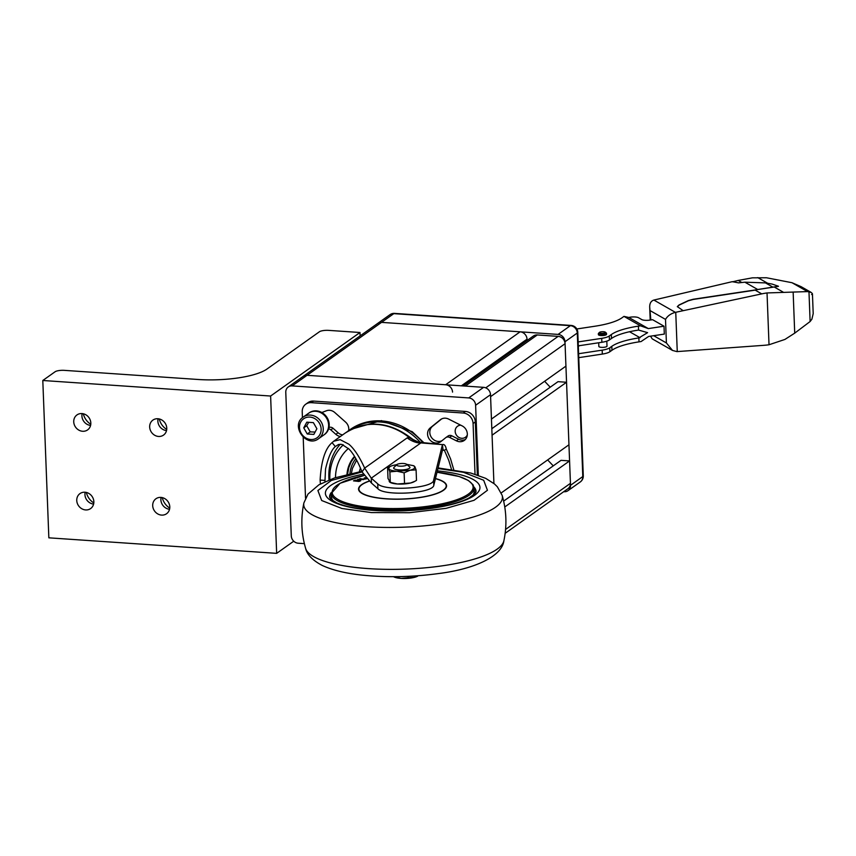 <?xml version="1.0" encoding="UTF-8"?>
<svg xmlns="http://www.w3.org/2000/svg" width="856" height="856" viewBox="0 0 856 856"><rect width="100%" height="100%" fill="white"/><g stroke="black" fill="none" stroke-linecap="round" stroke-linejoin="round"><path stroke-width="1.28" d="M304.361 543.646L298.198 543.218A7.148 6.388 54.6 0 1 291.286 535.888L285.776 392.326A7.148 6.388 54.6 0 1 288.279 386.955A7.148 6.388 54.6 0 1 292.153 385.895L468.714 397.922A7.148 6.388 54.6 0 1 475.615 405.263L478.311 475.315M491.825 428.706L558.005 381.669L566.554 382.258L492.072 435.19L493.923 483.501L490.509 394.68A7.148 6.388 -125.4 0 0 483.608 387.34L307.047 375.303A7.148 6.388 -125.4 0 0 303.174 376.362A7.148 6.388 54.6 0 1 307.047 375.303L445.634 384.751A7.148 6.388 54.6 0 1 452.546 392.091M467.301 434.944A6.784 6.067 54.6 0 1 465.418 437.288A6.784 6.067 54.6 0 1 458.859 437.395A6.784 6.067 54.6 0 1 455.178 431.328A6.784 6.067 54.6 0 1 457.564 426.235A6.784 6.067 54.6 0 1 460.806 425.207M565.067 343.705L490.595 396.638L491.451 419.065L565.934 366.133L565.067 343.705A7.148 6.388 -125.4 0 0 558.165 336.376L537.279 334.953A7.148 6.388 -125.4 0 0 533.406 336.012L463.15 385.949M544.63 381.262L550.226 387.201M501.252 492.906L568.951 444.788L566.554 382.258M547.658 459.929L553.244 465.867M503.638 501.124L561.033 460.335L569.572 460.924L504.762 506.977M505.147 533.32L567.924 488.712A7.148 6.388 -125.4 0 0 570.438 483.34L569.572 460.924M527.082 340.506L527.029 339.158A7.148 6.388 -125.4 0 0 520.116 331.818L381.53 322.37A7.148 6.388 -125.4 0 0 377.656 323.429A7.148 6.388 54.6 0 1 381.53 322.37L558.091 334.407A7.148 6.388 54.6 0 1 564.992 341.737L570.513 485.309A7.148 6.388 54.6 0 1 567.999 490.67A7.148 6.388 54.6 0 1 564.125 491.74L563.708 491.708M315.789 411.287A13.268 11.856 54.6 0 1 327.848 420.895A13.268 11.856 54.6 0 1 323.964 434.88A13.268 11.856 54.6 0 0 327.848 420.895A13.268 11.856 54.6 0 0 315.789 411.287A13.268 11.856 54.6 0 0 308.588 413.255A13.268 11.856 54.6 0 1 315.789 411.287M308.888 413.052A13.268 11.856 54.6 0 1 309.187 412.827A13.268 11.856 54.6 0 1 316.378 410.859A13.268 11.856 54.6 0 1 328.447 420.467A13.268 11.856 54.6 0 1 324.552 434.452A13.268 11.856 54.6 0 1 324.253 434.666M306.801 422.179L313.382 422.629L316.891 428.749L313.831 434.42L307.25 433.981L303.741 427.85L306.801 422.179M308.684 422.308L306.716 425.732L310.236 431.863L307.25 433.981M306.716 425.732L303.741 427.85M310.236 431.863L315.104 432.066M578.603 353.721L602.164 350.147A14.285 3.777 -2.2 0 0 609.75 347.793L611.794 346.338A51.018 13.493 177.8 0 1 638.854 337.927L647.596 332.652L638.555 330.063A51.018 13.493 -2.2 0 0 611.494 338.473L609.44 339.928A14.285 3.777 177.8 0 1 601.864 342.282L578.303 345.845M629.545 331.732L640.085 337.745M598.708 342.764L598.847 346.445A4.077 1.081 -2.2 0 0 602.966 347.365A4.077 1.081 -2.2 0 0 607 346.134L606.808 341.159M628.85 317.48L623.981 316.388L640.491 325.815L648.313 328.586L664.01 326.211L652.593 319.695L649.79 320.123A6.12 1.616 177.8 0 1 641.733 319.566L638.469 317.704A6.12 1.616 -2.2 0 0 628.85 317.48L648.313 328.586M576.816 328.971L594.888 326.232A51.018 13.493 -2.2 0 0 621.959 317.822L623.981 316.388M640.491 325.815L638.405 326.136A51.018 13.493 -2.2 0 0 611.334 334.546L609.29 335.991A14.285 3.777 177.8 0 1 601.715 338.355L578.142 341.919M664.01 326.211L664.31 334.086L648.613 336.462L641.101 341.544L639.015 341.865A51.018 13.493 -2.2 0 0 611.944 350.275L609.9 351.73A14.285 3.777 177.8 0 1 602.324 354.084L578.752 357.648M598.355 333.658L598.398 334.643A4.077 1.081 -2.2 0 0 602.517 335.563A4.077 1.081 -2.2 0 0 606.551 334.332L606.508 333.348A4.077 1.081 177.8 0 1 602.474 334.578A4.077 1.081 177.8 0 1 598.355 333.658A4.077 1.081 177.8 0 1 598.505 333.359L599.446 332.406A3.06 0.813 177.8 0 1 603.512 331.721A3.06 0.813 177.8 0 1 605.331 332.182A3.06 0.813 177.8 0 1 602.431 333.326A3.06 0.813 177.8 0 1 599.446 332.406M605.331 332.182L606.348 333.059A4.077 1.081 177.8 0 1 606.508 333.348M579.437 345.674A14.285 3.777 177.8 0 1 578.314 346.327M650.485 310.824L665.508 319.395C667.584 315.896 670.89 313.542 675.416 312.354A8.207 2.375 -6 0 0 675.748 312.29L683.152 310.685L677.331 306.619L679.054 304.961L688.32 300.595L693.285 299.236L755.067 289.97A16.403 4.762 -6 0 0 757.688 289.499L778.457 286.257L772.112 284.074L765.467 282.897L744.88 282.191L738.557 282.865L732.255 281.667L654.209 299.985A8.207 2.375 -6 0 0 653.888 300.06C651.074 300.938 649.683 303.227 649.693 306.93L650.838 319.962M755.067 289.97L778.436 286.353M683.152 310.685L761.733 293.875A77.607 69.646 -58.3 0 1 767.03 292.945L807.54 291.596L811.124 292.388L801.141 286.685L791.993 282.715L766.495 277.761L752.424 277.836L738.193 280.436A61.514 17.848 174 0 1 735.229 281.164L732.511 281.806M650.827 336.633L652.154 338.815L672.506 350.436L666.407 342.956L665.508 319.395M812.451 294.025L813.2 313.649L811.884 319.202L810.118 321.524L794.721 333.145L784.899 339.447L769.02 344.754A77.607 69.646 121.7 0 1 763.713 345.332L677.257 351.581A8.207 1.947 -178.4 0 1 676.925 351.602L672.506 350.436M677.342 306.726L679.065 305.153L688.32 300.798L693.296 299.44L755.078 290.163M810.375 292.035C812.633 293.394 813.04 294.229 811.606 294.518M342.603 434.901A8.678 7.758 54.6 0 1 338.088 432.74L333.059 428.278A4.077 3.649 -125.4 0 0 329.143 427.444L328.971 427.508M328.618 428.845A4.077 3.649 54.6 0 1 330.823 429.873L335.852 434.334L338.088 432.74M477.348 474.984L475.315 421.912A10.208 9.127 -125.4 0 0 465.439 411.436L313.564 401.079A10.208 9.127 -125.4 0 0 308.032 402.598L305.795 404.182A10.208 9.127 54.6 0 1 311.327 402.673L463.203 413.02A10.208 9.127 54.6 0 1 473.079 423.506L475.026 474.235M465.322 439.513A8.678 7.758 54.6 0 1 458.602 439.224L451.818 435.811A4.077 3.649 -125.4 0 0 447.945 436.111M441.953 440.722A8.678 7.758 54.6 0 1 431.338 437.266A8.678 7.758 54.6 0 1 432.515 426.277L441.653 418.905M305.528 498.128L303.195 437.202M302.435 417.685L302.221 411.854A10.208 9.127 54.6 0 1 305.795 404.182M441.065 419.237L440.38 419.729A8.678 7.758 54.6 0 1 440.712 419.472A8.678 7.758 54.6 0 1 448.619 419.076L462.133 425.881A8.678 7.758 54.6 0 1 467.237 432.943A8.678 7.758 54.6 0 1 464.284 440.423A8.678 7.758 54.6 0 1 456.366 440.819L458.602 439.224M440.38 419.729L430.279 427.861A8.678 7.758 54.6 0 0 429.455 439.363A8.678 7.758 54.6 0 0 440.658 441.75A8.678 7.758 54.6 0 0 440.99 441.493L445.709 437.705A4.077 3.649 54.6 0 1 449.582 437.395L456.366 440.819M348.649 430.611A8.678 7.758 54.6 0 0 345.578 422.094L334.792 412.528A8.678 7.758 54.6 0 0 326.457 410.752L321.835 412.517M340.367 436.496A8.678 7.758 54.6 0 1 335.852 434.334M346.937 431.884A58.165 52.002 54.6 0 1 348.617 430.632A58.165 52.002 54.6 0 1 420.756 442.894M320.39 483.95L320.123 480.088C321.193 461.02 325.173 448.533 332.075 442.627L333.658 441.268L340.121 439.642L348.884 444.211C354.213 448.779 359.466 456.74 364.645 468.104L407.199 437.865L409.221 437.544A7.244 0.974 -51.1 0 1 409.992 437.255L417.279 442.595L416.444 441.953L442.445 444.628C444.264 444.05 445.548 445.516 446.276 449.036L450.588 458.944L453.734 469.644M333.658 441.268L345.171 433.083A58.165 52.002 54.6 0 1 409.221 437.544L416.583 442.028M361.5 471.378L361.617 470.843M419.868 442.841L442.445 444.628L442.991 449.528M437.94 468.51L463.492 472.309L483.672 480.259L487.449 490.263L474.053 500.3L446.19 508.325L409.51 512.712L371.45 512.584L341.854 508.475L321.674 500.514L317.897 490.509L331.293 480.484L362.045 471.924L371.472 483.084L371.279 478.172L364.645 468.104L362.045 471.924C357.744 461.202 353.421 453.605 349.077 449.133L341.897 444.382L338.505 444.478L335.327 446.554C331.614 449.635 328.351 457.115 325.537 468.981L324.938 481.682M356.642 460.1L352.405 468.489L351.409 473.347M371.472 483.084L377.903 488.744C384.772 496.48 433.553 493.345 433.821 485.149L442.627 449.55L444.414 450.352L446.276 449.036M407.199 437.865A24.492 21.892 -125.4 0 0 420.574 443.14L371.279 478.172L377.721 483.833C384.579 491.569 433.371 488.423 433.628 480.227L442.445 444.628M416.091 469.891L414.914 466.788L414.144 468.617A13.257 3.51 177.8 0 1 410.067 470.222L396.959 471.217C392.369 470.854 389.619 470.04 388.699 468.767L389.469 466.937A13.257 3.51 177.8 0 1 390.079 466.552L387.597 467.943L388.699 468.767L389.887 471.87L396.959 471.217L404.128 472.844L410.067 470.222L416.091 469.891L416.498 480.387L414.026 481.778A13.257 3.51 177.8 0 1 410.559 483.009A13.257 3.51 177.8 0 1 397.452 483.993A13.257 3.51 177.8 0 1 390.7 482.666L389.897 482.313M340.249 444.2A53.061 47.444 -125.4 0 0 329.004 479.949M451.476 469.323L448.726 460.271L444.414 450.352L442.456 450.224M415.074 481.211L410.559 483.009L397.452 483.993L390.283 482.367L388.003 478.44L387.597 467.943M389.887 471.87L390.283 482.367L389.191 481.543M404.128 472.844L404.535 483.34M406.664 464.337L413.405 465.664L414.914 466.788L413.812 465.964M329.87 479.617A50.001 44.705 54.6 0 1 343.31 444.842M390.079 466.552A13.257 3.51 177.8 0 1 393.535 465.322A13.257 3.51 177.8 0 1 396.703 464.712M393.91 576.687L401.079 578.399A13.268 3.51 -2.2 0 0 414.186 577.404L417.653 576.174A13.268 3.51 -2.2 0 1 414.186 577.404L408.162 577.736L408.109 576.345M393.525 576.719L394.316 577.072A13.268 3.51 -2.2 0 0 401.079 578.399L408.162 577.736M396.777 464.648L393.931 467.483A8.164 2.161 -2.2 0 0 399.228 469.912A8.164 2.161 -2.2 0 0 409.393 468.296A8.164 2.161 -2.2 0 0 409.628 466.884L406.579 464.262A5.104 1.348 177.8 0 1 406.44 465.15A5.104 1.348 177.8 0 1 400.084 466.167A5.104 1.348 177.8 0 1 396.777 464.648A5.104 1.348 177.8 0 1 401.635 463.471A5.104 1.348 177.8 0 1 406.579 464.262M360.151 480.344L358.065 480.687L360.397 480.644M358.054 480.494A641.818 399.656 100.4 0 0 357.005 480.869L358.878 480.997A614.415 382.375 -79.6 0 1 360.002 480.591L360.387 480.451M360.761 479.927L360.654 480.644A605.556 376.865 100.4 0 0 358.921 481.265L353.475 480.869A685.057 426.481 -79.6 0 1 355.176 480.259L360.761 479.927L360.654 480.837A605.663 376.929 -79.6 0 0 358.932 481.457L358.921 481.265M355.625 480.377A675.288 420.36 100.4 0 0 354.716 480.698L356.364 480.815A651.213 405.53 -79.6 0 1 357.348 480.462L355.625 480.377L357.851 480.259M358.932 481.457L353.475 480.869M357.797 479.317L363.597 479.595M360.954 478.921L365.17 479.125M366.357 478.707L364.292 478.879L364.271 478.172L364.292 478.879L366.507 478.879M364.945 478.697L366.325 478.087M359.584 478.772L360.9 478.665M364.26 477.969L364.281 478.686L364.26 477.969L365.565 477.734M364.763 478.226L366.229 478.558M366.315 477.883L364.945 478.504M93.604 504.088A9.181 8.207 54.6 0 1 85.193 492.254M86.349 492.446A15.301 13.685 -125.4 0 0 93.807 502.932M93.85 501.659A9.181 8.207 54.6 0 1 90.618 508.571A9.181 8.207 54.6 0 1 78.613 505.843A9.181 8.207 54.6 0 1 79.983 493.591A9.181 8.207 54.6 0 1 88.864 493.452A9.181 8.207 54.6 0 1 93.85 501.659M90.586 425.421A9.181 8.207 54.6 0 1 82.165 413.587M83.332 413.78A15.301 13.685 -125.4 0 0 90.779 424.266M90.822 423.003A9.181 8.207 54.6 0 1 87.601 429.905A9.181 8.207 54.6 0 1 75.585 427.176A9.181 8.207 54.6 0 1 76.965 414.935A9.181 8.207 54.6 0 1 85.846 414.786A9.181 8.207 54.6 0 1 90.822 423.003M166.524 430.6A9.181 8.207 54.6 0 1 158.103 418.766M159.269 418.959A15.301 13.685 -125.4 0 0 166.717 429.445M166.76 428.171A9.181 8.207 54.6 0 1 163.539 435.083A9.181 8.207 54.6 0 1 151.523 432.355A9.181 8.207 54.6 0 1 152.903 420.103A9.181 8.207 54.6 0 1 161.784 419.964A9.181 8.207 54.6 0 1 166.76 428.171M169.541 509.267A9.181 8.207 54.6 0 1 161.131 497.422M162.287 497.614A15.301 13.685 -125.4 0 0 169.745 508.111M169.788 506.838A9.181 8.207 54.6 0 1 166.556 513.739A9.181 8.207 54.6 0 1 154.551 511.011A9.181 8.207 54.6 0 1 155.92 498.77A9.181 8.207 54.6 0 1 164.801 498.631A9.181 8.207 54.6 0 1 169.788 506.838M328.661 330.373L359.991 332.502L270.614 396.028L42.8 380.492L55.094 371.761A7.148 1.894 177.8 0 1 64.339 370.359L198.185 379.486A53.061 14.028 -2.2 0 0 266.901 369.086L319.416 331.764A7.148 1.894 177.8 0 1 328.661 330.373M42.8 380.492L48.846 537.825L276.659 553.351L293.747 541.206M270.614 396.028L276.659 553.351M359.991 332.502L360.119 335.894M292.153 385.895L393.824 313.638L570.374 325.676A7.148 2.579 -86.1 0 1 571.123 325.43L394.573 313.392A7.148 2.579 93.9 0 0 393.824 313.638A7.148 6.388 54.6 0 0 389.951 314.698L288.279 386.955M475.615 405.263L490.509 394.68M483.608 387.34L468.714 397.922M465.322 386.088L537.279 334.953M558.165 336.376L485.737 387.843M570.438 483.34L505.564 529.436M520.116 331.818L445.634 384.751M461.363 385.821L527.029 339.158M570.513 485.309L582.797 476.567A7.148 1.894 -2.2 0 0 583.289 475.84L577.779 332.278A7.148 1.894 177.8 0 1 577.286 333.005L582.797 476.567A7.148 6.388 54.6 0 1 580.293 481.939A7.148 7.148 0 0 0 583.289 475.84M558.091 334.407L570.374 325.676A7.148 6.388 54.6 0 1 577.286 333.005L564.992 341.737M309.883 417.086A11.631 10.4 54.6 0 1 319.898 434.548A11.631 10.4 54.6 0 1 301.162 433.264A11.631 10.4 54.6 0 1 309.883 417.086M310.418 415.096A13.268 11.856 -125.4 0 0 303.227 417.065C290.12 425.464 306.352 448.298 318.593 438.689A13.268 11.856 -125.4 0 0 322.487 424.704A13.268 11.856 -125.4 0 0 310.418 415.096M638.555 330.063L638.405 326.136M639.015 341.865L638.854 337.927M611.494 338.473L611.334 334.546M609.44 339.928L609.29 335.991M601.864 342.282L601.715 338.355M602.324 354.084L602.164 350.147M609.9 351.73L609.75 347.793M611.944 350.275L611.794 346.338M772.305 286.792L765.467 282.897M757.688 289.499L744.88 282.191M675.416 312.354L653.888 300.06M783.08 292.067L774.102 286.942M761.733 293.875L755.185 290.141M807.54 291.596L791.993 282.715M767.704 283.293L757.753 277.611M741.831 282.512L738.193 280.436M675.748 312.29L677.257 351.581M767.03 292.945L769.02 344.754M793.148 292.153L794.721 333.145M808.973 291.682L810.118 321.524M653.684 335.691L666.407 342.956M330.823 429.873L333.059 428.278M311.327 402.673L313.564 401.079M473.079 423.506L475.315 421.912M449.582 437.395L451.818 435.811M430.279 427.861L432.515 426.277M463.203 413.02L465.439 411.436M348.617 430.632L350.115 429.573A58.165 52.002 54.6 0 1 423.292 443.076M420.35 442.969L408.815 437.523M359.402 471.742A24.021 21.475 54.6 0 1 360.483 468.093M335.327 446.554L332.075 442.627M324.873 480.419L320.123 480.088M349.922 473.678A32.143 28.74 54.6 0 1 355.85 458.656M433.821 485.149L433.628 480.227M377.903 488.744L377.721 483.833M347.557 474.224L348.799 467.558L351.238 461.716L354.726 456.751M346.969 474.374A34.368 30.73 54.6 0 1 354.512 456.409M348.424 448.469A43.881 39.226 -125.4 0 0 335.509 477.605M435.458 478.536A44.052 11.652 177.8 0 1 438.679 492.831A44.052 11.652 177.8 0 1 386.484 498.888A44.052 11.652 177.8 0 1 368.808 481.179M376.918 508.015A70.492 18.639 -2.2 0 0 466.327 495.431A70.492 18.639 -2.2 0 0 437.02 472.212L459.169 476.514L468.318 480.451L473.047 484.785L474.053 487.963A71.422 18.886 -2.2 0 1 403.411 509.588A71.422 18.886 -2.2 0 1 331.315 493.452L340.089 483.276L363.993 475.487A70.492 18.639 -2.2 0 0 332.577 494.158A70.492 18.639 -2.2 0 0 376.918 508.015M368.915 481.275A43.699 11.556 -2.2 0 0 386.612 498.77A43.699 11.556 -2.2 0 0 438.272 492.821A43.699 11.556 -2.2 0 0 435.426 478.654M331.315 493.452L331.443 496.865A71.422 18.886 -2.2 0 0 333.701 501.316M472.277 495.988A71.422 18.886 -2.2 0 0 474.192 491.387L474.053 487.963M331.4 495.635A71.626 18.939 -2.2 0 0 332.791 500.739M473.143 495.346A71.626 18.939 -2.2 0 0 474.138 490.156M331.315 492.981A73.06 19.324 -2.2 0 0 329.945 498.074M475.776 492.478A73.06 19.324 -2.2 0 0 474.021 487.503M329.624 497.208A73.263 19.378 -2.2 0 1 331.358 492.446A73.263 19.378 -2.2 0 0 329.624 497.218L331.026 499.369L336.761 502.879C345.236 506.591 357.936 509.063 374.875 510.315C398.832 511.76 421.698 510.358 443.483 506.11C454.579 503.81 463.096 501.081 469.035 497.946L474.791 493.848L476.032 491.579A73.263 19.378 -2.2 0 0 473.935 486.978M476.032 491.59A73.263 19.378 -2.2 0 0 473.935 487M437.352 470.864A77.34 20.448 177.8 0 1 473.25 496.202A77.34 20.448 177.8 0 1 374.447 510.454A77.34 20.448 177.8 0 1 325.644 494.8A77.34 20.448 177.8 0 1 363.222 474.203M305.624 548.375A99.424 26.29 -2.2 0 0 368.401 568.609A99.424 26.29 -2.2 0 0 503.884 540.767C501.948 556.304 474.727 569.122 438.047 573.616C412.303 577.105 387.126 577.607 362.537 575.146C345.963 573.445 332.545 570.214 322.273 565.463C312.558 560.338 307.004 554.635 305.624 548.375C301.269 533.384 300.691 518.233 303.88 502.943A99.424 26.29 -2.2 0 0 366.785 526.686A99.424 26.29 -2.2 0 0 502.14 495.335L497.357 486.807L494.49 483.972L485.684 478.344L470.779 473.036L438.079 467.911M394.573 313.392A7.148 7.148 0 0 0 389.951 314.698M577.779 332.278A7.148 7.148 0 0 0 571.123 325.43M580.293 481.939L567.999 490.67M309.187 412.827L303.227 417.065M324.552 434.452L318.593 438.689M649.693 306.93L650.196 320.058M445.858 437.587L448.095 435.993M350.115 429.573L381.369 420.628L412.207 431.681L424.319 443.14M345.171 433.083C366.55 419.9 388.153 421.291 409.992 437.255M413.405 465.664L414.197 466.017M303.88 502.943L307.989 494.083L318.988 484.742L334.471 477.958L361.81 471.324M503.884 540.767C507.073 525.477 506.495 510.326 502.14 495.335"/></g></svg>
